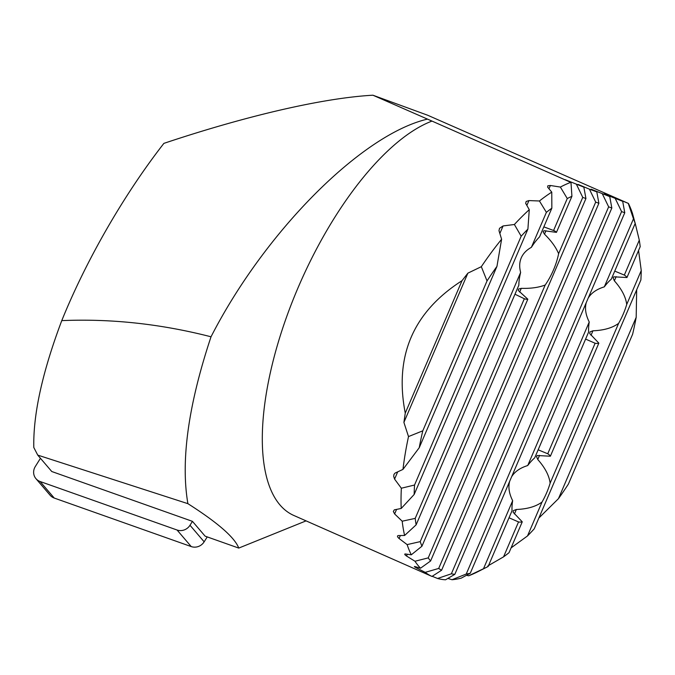 <?xml version="1.0" encoding="UTF-8"?>
<svg xmlns="http://www.w3.org/2000/svg" width="675" height="675" viewBox="0 0 675 675"><rect width="100%" height="100%" fill="white"/><g stroke="black" fill="none" stroke-linecap="round" stroke-linejoin="round"><path stroke-width="1.01" d="M635.192 223.4A206.626 84.223 113.8 0 0 633.471 218.818L604.311 286.858A37.142 15.137 -66.2 0 1 611.272 279.197L635.192 223.4L632.483 213.452A216.076 88.079 -66.2 0 0 628.425 203.437L427.722 115.256L372.912 95.209C323.435 97.968 246.991 115.577 163.89 143.37C124.082 194.425 86.265 260.052 61.763 320.625C42.39 372.06 33.075 414.366 33.809 447.517L37.741 455.11L51.773 471.521L192.443 521.345L205.116 536.161L238.756 548.083C234.757 537.519 217.797 522.72 187.895 503.668L37.741 455.11M487.426 566.848A206.626 84.223 113.8 0 0 488.143 566.477L512.055 510.688A37.142 15.137 -66.2 0 1 512.654 500.69L483.494 568.73A206.626 84.223 113.8 0 0 487.426 566.848L477.689 571.792A216.076 88.079 -66.2 0 1 468.653 575.792L466.476 575.311M372.912 95.209L431.992 121.087A216.076 88.079 -66.2 0 0 285.373 320.363A216.076 88.079 -66.2 0 0 293.777 515.447L431.975 576.442A216.076 88.079 -66.2 0 1 425.199 572.358L416.433 567.903C414.442 566.823 413.935 566.376 414.931 566.57L420.525 568.207A216.076 88.079 -66.2 0 1 414.982 561.246L406.544 556.031C404.654 554.698 404.257 554.006 405.354 553.964L411.294 554.808A216.076 88.079 -66.2 0 1 407.135 544.607L399.077 538.507C397.297 536.878 397.027 535.899 398.267 535.562L404.603 535.469A216.076 88.079 -66.2 0 1 402.19 521.21L394.63 513.945L393.331 511.481L394.31 509.853L401.203 508.461A216.076 88.079 -66.2 0 1 401.347 488.227L394.588 479.107L393.677 476.347L393.981 474.373L395.094 473.065L402.967 469.403A216.076 88.079 -66.2 0 1 408.51 436.573L403.903 422.415L405.262 413.1L462.012 280.69L467.876 273.156L481.326 266.684A216.076 88.079 -66.2 0 1 501.609 239.245L498.985 230.673L499.517 228.31L503.086 225.939L514.384 224.497A216.076 88.079 -66.2 0 1 529.267 209.663L525.673 203.361L526.171 201.462L528.938 200.576L539.435 200.99A216.076 88.079 -66.2 0 1 551.762 192.13L547.611 187.118L547.83 185.811L550.378 185.49L560.377 187.068A216.076 88.079 -66.2 0 1 570.755 182.343L565.203 179.702L583.85 187.135L578.154 184.435L589.427 189.177L596.801 191.869L591.097 189.177L609.744 196.611L604.049 193.911L622.696 201.344L624.772 212.752L470.256 573.269L461.194 578.154A216.076 88.079 -66.2 0 1 451.997 579.724L447.888 578.416M609.744 196.611L611.828 208.018L454.823 574.341L445.517 579.791A216.076 88.079 -66.2 0 1 437.552 578.483L432.202 576.298M414.391 566.519L414.931 566.57M404.73 554.108L405.354 553.964M397.533 535.958L398.267 535.562M462.012 280.69C413.092 312.052 394.175 356.189 405.262 413.1M431.992 121.087L570.755 182.343L571.025 183.026L570.907 182.393M636.677 289.811L636.188 317.317L558.461 498.656L538.869 518.029M624.772 212.752L621.591 211.587L466.248 574.028A206.626 84.223 113.8 0 0 470.256 573.269M611.828 208.018L608.648 206.845L451.364 573.801A206.626 84.223 113.8 0 0 454.823 574.341M618.621 323.35L550.133 483.148A37.142 15.137 -66.2 0 1 546.64 492.801A37.142 15.137 -66.2 0 1 542.033 502.04L527.504 535.95A206.626 84.223 113.8 0 0 534.237 528.829L640.879 279.998A206.626 84.223 113.8 0 0 641.25 270.548L626.721 304.459A37.142 15.137 -66.2 0 1 623.227 314.103A37.142 15.137 -66.2 0 1 618.621 323.35C612.487 327.881 603.923 330.362 592.945 330.792L591.022 335.289M592.945 330.792L590.034 331.889L589.697 333.534L598.843 343.136A37.142 15.137 -66.2 0 1 595.114 343.246L547.737 453.777A37.142 15.137 -66.2 0 1 550.378 456.216L537.182 455.515L536.524 456.595L537.773 459.515C545.054 467.724 549.172 475.597 550.133 483.148M598.843 343.136L550.378 456.216M635.015 222.59L639.292 240.173A206.626 84.223 113.8 0 1 640.195 246.662L626.965 277.526L613.769 276.817L613.111 277.898L614.36 280.825C621.641 289.027 625.759 296.907 626.721 304.459M639.292 240.173L624.333 275.088A37.142 15.137 -66.2 0 1 626.965 277.526M558.461 498.656A206.626 84.223 113.8 0 0 568.384 484.102L632.627 334.201A206.626 84.223 113.8 0 0 636.188 317.317M522.256 521.826A37.142 15.137 -66.2 0 1 518.527 521.935L503.567 556.85A206.626 84.223 113.8 0 0 509.026 552.69L522.256 521.826L513.11 512.224L513.447 510.587L516.358 509.482L514.426 513.979M588.642 331.99A37.142 15.137 -66.2 0 1 589.241 322L527.715 465.548A37.142 15.137 -66.2 0 1 534.684 457.886L588.642 331.99M598.885 203.276L595.696 202.112L438.691 568.443A206.626 84.223 113.8 0 0 441.602 570.232L598.885 203.276L596.801 191.869M585.934 198.543L582.753 197.378L558.622 253.673A37.142 15.137 -66.2 0 1 553.492 269.933A37.142 15.137 -66.2 0 1 545.181 285.027L428.237 557.888A206.626 84.223 113.8 0 0 430.591 560.984L585.934 198.543L583.85 187.135M556.462 232.36L571.919 196.298A206.626 84.223 113.8 0 0 567.27 198.551L553.576 230.496A37.142 15.137 -66.2 0 1 554.251 230.749A37.142 15.137 -66.2 0 1 556.462 232.36L543.898 230.707L543.113 231.812L544.489 234.174C551.163 240.68 555.871 247.177 558.622 253.673M527.816 299.194A37.142 15.137 -66.2 0 1 524.332 298.73L420.23 541.628A206.626 84.223 113.8 0 0 421.942 546.21L527.816 299.194L518.282 290.486L518.518 289.094L521.277 288.335L519.674 292.073M551.846 208.178A206.626 84.223 113.8 0 0 546.387 212.338L531.385 247.328A37.142 15.137 -66.2 0 1 539.544 236.883L551.846 208.178L551.762 192.13M415.218 518.375A206.626 84.223 113.8 0 0 416.121 524.855L518.839 285.196A37.142 15.137 -66.2 0 1 520.636 272.422L415.218 518.375L402.19 521.21M527.909 229.087A206.626 84.223 113.8 0 0 521.176 236.208L414.534 485.03A206.626 84.223 113.8 0 0 414.163 494.48L527.909 229.087L529.267 209.663M496.952 266.372A206.626 84.223 113.8 0 0 487.029 280.935L422.786 430.827A206.626 84.223 113.8 0 0 419.234 447.719L496.952 266.372L501.609 239.245M576.484 184.435L582.753 197.378M545.181 285.027C538.574 287.533 530.609 288.638 521.277 288.335M428.237 557.888L414.982 561.246M520.636 272.422C519.21 267.047 519.413 262.187 521.252 257.85C523.125 253.53 526.508 250.02 531.385 247.328M543.839 226.868L553.576 230.496M524.332 298.73L514.974 294.224M622.696 201.344L616.992 198.644L628.273 203.386L633.471 218.818M628.619 204.103L628.273 203.386M615.322 198.644L621.591 211.587M466.248 574.028L451.997 579.724M602.378 193.911L608.648 206.845M589.427 189.177L595.696 202.112M483.494 568.73L468.653 575.792M512.654 500.69C509.093 493.594 508.089 487.148 509.659 481.343M511.616 476.769C514.738 471.631 520.113 467.893 527.715 465.548M589.241 322C585.681 314.904 584.677 308.45 586.246 302.645M588.203 298.08C591.325 292.933 596.7 289.195 604.311 286.858M614.739 271.105L624.333 275.088M638.558 250.484L641.25 270.548M527.504 535.95L511.093 547.881M503.567 556.85L487.856 565.928M451.364 573.801L437.552 578.483M438.691 568.443L425.199 572.358M431.975 576.442L441.602 570.232M420.525 568.207L430.591 560.984M420.23 541.628L407.135 544.607M411.294 554.808L421.942 546.21M560.377 187.068L567.27 198.551M571.919 196.298L571.025 183.026M404.603 535.469L416.121 524.855M539.435 200.99L546.387 212.338M414.534 485.03L401.347 488.227M401.203 508.461L414.163 494.48M514.384 224.497L521.176 236.208M422.786 430.827L408.51 436.573M402.967 469.403L419.234 447.719M481.326 266.684L487.029 280.935M542.033 502.04C535.899 506.571 527.335 509.051 516.358 509.482M595.114 343.246L585.605 339.095M538.152 449.803L547.737 453.777M518.527 521.935L509.017 517.784M427.216 119.18C361.808 134.612 265.157 231.078 211.022 336.791C188.283 405.186 180.571 460.814 187.895 503.668M61.763 320.625C111.189 318.532 160.945 323.924 211.022 336.791M306.07 520.872L238.756 548.083M40.458 458.283L35.294 466.543A10.8 10.167 -40.5 0 0 35.952 478.668A10.8 10.167 -40.5 0 0 40.087 481.503L177.061 530.018A10.8 10.167 139.5 0 0 189.996 525.26L192.443 521.345M207.225 536.912L204.154 541.822A10.8 10.167 139.5 0 1 191.219 546.573L177.061 530.018M35.952 478.668L50.102 495.222A10.8 10.167 -40.5 0 0 54.245 498.057L191.219 546.573M545.965 230.74L544.489 234.174M407.303 554.251L406.544 556.031M616.157 276.64L614.36 280.825M539.57 455.33L537.773 459.515M416.77 567.118L416.433 567.903M550.378 185.49L548.986 188.747M400.343 535.553L399.077 538.507M528.938 200.576L526.863 205.411M396.571 509.414L394.63 513.945M503.086 225.939L499.871 233.44M397.668 471.909L394.588 479.107M467.876 273.156L403.903 422.415M204.154 541.822L189.996 525.26M40.087 481.503L54.245 498.057"/></g></svg>
